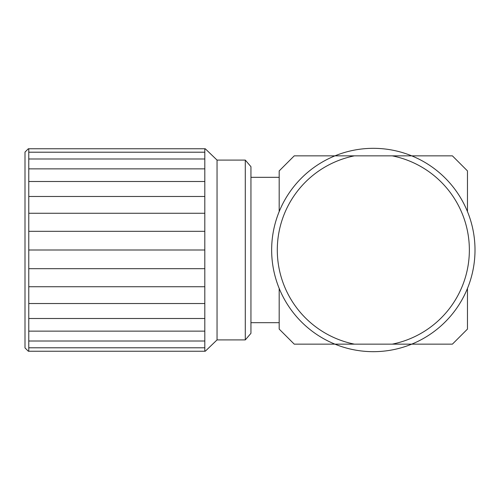<?xml version="1.0" encoding="UTF-8"?>
<svg xmlns="http://www.w3.org/2000/svg" width="500" height="500" viewBox="0 0 500 500"><rect width="100%" height="100%" fill="white"/><g stroke="black" fill="none" stroke-linecap="round" stroke-linejoin="round"><path stroke-width="0.75" d="M250.944 322.675L279.181 322.675L279.181 288.4L279.181 329.081L294.244 344.144L334.925 344.144A101.675 101.675 0 0 0 411.731 344.144L452.406 344.144L467.469 329.081L467.469 288.4M467.469 211.6L467.469 170.919L452.406 155.856L411.731 155.856A101.675 101.675 0 0 1 411.731 344.144L392.25 344.144L411.731 344.144M334.925 344.144L354.406 344.144L334.925 344.144A101.675 101.675 0 0 1 334.925 155.856L294.244 155.856L279.181 170.919L279.181 211.6L279.181 177.325L250.944 177.325M245.294 160.094L250.944 166.681L250.944 333.319L245.294 339.906L245.294 160.094L217.05 160.094L217.05 339.906L205.263 351.238M204.812 148.763L28.769 148.763L28.769 351.238L204.812 351.238L204.812 148.763M28.331 351.238L25 347.906L25 152.094L28.331 148.763M204.812 152.206L28.769 152.206M204.812 158.988L28.769 158.988M204.812 168.863L28.769 168.863M204.812 181.5L28.769 181.5M204.812 196.475L28.769 196.475M204.812 213.269L28.769 213.269M204.812 231.319L28.769 231.319M204.812 250L28.769 250M204.812 268.681L28.769 268.681M204.812 347.794L28.769 347.794M204.812 341.012L28.769 341.012M204.812 331.138L28.769 331.138M204.812 318.5L28.769 318.5M204.812 303.525L28.769 303.525M204.812 286.731L28.769 286.731M411.731 155.856L392.25 155.856L411.731 155.856A101.675 101.675 0 0 0 334.925 155.856L354.406 155.856L334.925 155.856M354.406 155.856L392.25 155.856A96.025 96.025 0 0 1 392.25 344.144L354.406 344.144A96.025 96.025 0 0 1 354.406 155.856M245.294 339.906L217.05 339.906M217.05 160.094L205.263 148.763"/></g></svg>
